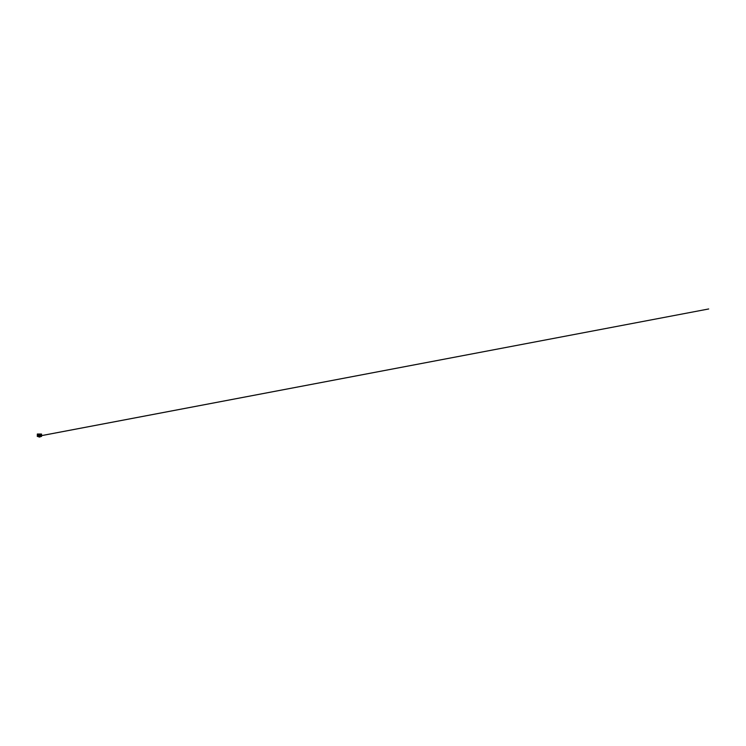 <?xml version="1.0" encoding="UTF-8"?>
<svg xmlns="http://www.w3.org/2000/svg" width="746" height="746" viewBox="0 0 746 746"><rect width="100%" height="100%" fill="white"/><g stroke="black" fill="none" stroke-linecap="round" stroke-linejoin="round"><path stroke-width="1.12" d="M38.661 435.869L38.661 434.209L38.578 436.429L39.948 436.186L40.228 434.013L40.023 436.149M38.951 435.878L38.661 434.013L39.743 434.013L39.743 435.216M39.118 436.485L37.3 436.429L37.356 434.013L38.699 434.032L38.717 435.869M39.687 434.209L40.349 434.032L40.359 435.925L40.303 434.013L41.244 434.013L41.338 435.962L41.59 434.079L41.524 436.485L41.562 434.079M40.023 435.916L38.923 435.804M40.359 436.382L39.641 436.196M38.801 436.932L39.249 436.196M40.359 436.429L41.468 436.485L41.524 434.247M38.923 436.112L39.958 435.804M37.682 434.209L38.578 434.013L38.522 435.925L38.522 434.079L37.645 434.013L37.645 435.962L37.505 434.209L37.542 435.962L37.468 434.013L37.3 436.429M40.303 434.013L41.244 434.013L40.359 434.079M38.717 434.079L38.988 435.216L38.923 434.209M39.202 434.079L39.687 435.188L39.137 435.216M39.958 435.263L38.923 435.244L39.902 435.263L39.958 435.925M40.023 435.925L708.7 308.965L40.219 435.869L39.958 434.209M38.578 435.869L38.923 435.263M37.542 434.013L37.505 435.925M37.328 434.079L37.356 436.485M38.801 436.839L39.342 436.839M40.032 437.035L38.801 436.97L40.032 437.035M38.801 436.895L40.032 436.839M39.538 436.839L40.088 436.839M39.902 436.196L38.988 436.196M39.305 436.196L38.857 436.839"/></g></svg>
